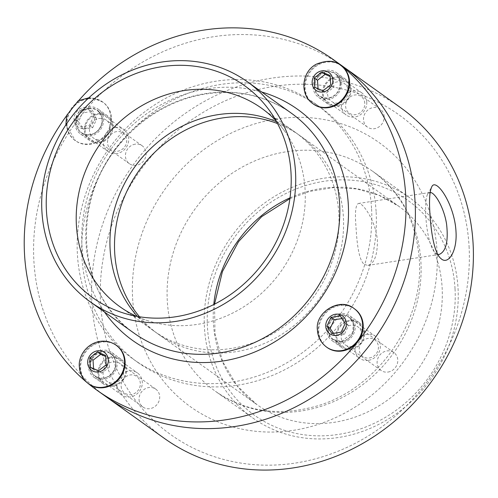 <?xml version="1.0" encoding="UTF-8"?>
<svg xmlns="http://www.w3.org/2000/svg" width="498" height="498" viewBox="0 0 498 498"><rect width="100%" height="100%" fill="white"/><g stroke="black" fill="none" stroke-linecap="round" stroke-linejoin="round"><path stroke-width="0.37" stroke-dasharray="2.49 1.87" d="M437.779 254.378L435.065 252.766C426.07 243.447 423.325 202.051 427.577 194.27L430.129 192.483M364.53 264.525L367.947 265.397C374.141 263.604 377.303 255.661 377.422 241.567C376.606 222.245 362.774 202.051 358.429 203.477C355.634 204.746 354.813 212.329 355.958 226.229C356.848 242.221 358.716 260.79 364.53 264.525M164.346 438.377A203.215 184.328 125.5 0 1 132.518 165.871A203.215 184.328 125.5 0 1 400.635 107.686M106.335 396.925A203.215 184.328 125.5 0 1 74.501 124.419A203.215 184.328 125.5 0 1 342.618 66.234A203.215 184.328 125.5 0 0 74.501 124.419A203.215 184.328 125.5 0 0 106.335 396.925M348.195 90.841A11.006 9.985 125.5 0 1 342.649 101.399A11.006 9.985 125.5 0 1 331.475 101.387A11.006 9.985 125.5 0 1 329.751 86.621A11.006 9.985 125.5 0 1 344.274 83.471A11.006 9.985 125.5 0 1 348.195 90.841M350.212 89.522A14.392 13.054 -54.5 0 0 329.296 80.682A14.392 13.054 -54.5 0 0 330.628 104.586A14.392 13.054 -54.5 0 0 350.212 89.522M97.863 114.397A14.392 13.054 -54.5 0 0 87.331 136.9A14.392 13.054 -54.5 0 0 110.712 133.302A14.392 13.054 -54.5 0 0 97.863 114.397M351.09 348.768A14.392 13.054 -54.5 0 0 361.623 326.265A14.392 13.054 -54.5 0 0 338.242 329.863A14.392 13.054 -54.5 0 0 351.09 348.768M276.564 121.792A121.929 110.593 125.5 0 1 295.364 132.375A121.929 110.593 125.5 0 1 338.845 214.003A121.929 110.593 125.5 0 1 277.411 330.952A121.929 110.593 125.5 0 1 153.589 330.79A121.929 110.593 125.5 0 1 137.485 316.435M98.741 373.643A14.392 13.054 -54.5 0 0 119.663 382.476A14.392 13.054 -54.5 0 0 118.325 358.572A14.392 13.054 -54.5 0 0 98.741 373.643M384.163 116.538A11.006 9.985 -54.5 0 0 380.242 109.174A11.006 9.985 -54.5 0 0 365.719 112.324A11.006 9.985 -54.5 0 0 367.443 127.083A11.006 9.985 -54.5 0 0 378.617 127.102A11.006 9.985 -54.5 0 0 384.163 116.538M99.208 118.474A11.006 9.985 125.5 0 1 106.199 120.074A11.006 9.985 125.5 0 1 107.923 134.834A11.006 9.985 125.5 0 1 93.394 137.983A11.006 9.985 125.5 0 1 89.933 126.772A11.006 9.985 125.5 0 1 99.208 118.474M135.176 144.177A11.006 9.985 -54.5 0 0 125.901 152.475A11.006 9.985 -54.5 0 0 129.368 163.686A11.006 9.985 -54.5 0 0 143.891 160.53A11.006 9.985 -54.5 0 0 142.167 145.771A11.006 9.985 -54.5 0 0 135.176 144.177M103.08 373.979A11.006 9.985 125.5 0 1 108.626 363.422A11.006 9.985 125.5 0 1 119.8 363.44A11.006 9.985 125.5 0 1 121.524 378.2A11.006 9.985 125.5 0 1 107.002 381.35A11.006 9.985 125.5 0 1 103.08 373.979M139.048 399.682A11.006 9.985 -54.5 0 0 142.97 407.053A11.006 9.985 -54.5 0 0 157.493 403.897A11.006 9.985 -54.5 0 0 155.768 389.137A11.006 9.985 -54.5 0 0 144.594 389.125A11.006 9.985 -54.5 0 0 139.048 399.682M352.067 346.347A11.006 9.985 125.5 0 1 345.083 344.753A11.006 9.985 125.5 0 1 343.359 329.987A11.006 9.985 125.5 0 1 357.881 326.837A11.006 9.985 125.5 0 1 361.343 338.049A11.006 9.985 125.5 0 1 352.067 346.347M388.035 372.05A11.006 9.985 -54.5 0 0 397.311 363.752A11.006 9.985 -54.5 0 0 393.85 352.54A11.006 9.985 -54.5 0 0 379.327 355.69A11.006 9.985 -54.5 0 0 381.051 370.45A11.006 9.985 -54.5 0 0 388.035 372.05M469.066 246.367A196.442 178.184 125.5 0 1 201.802 451.972A196.442 178.184 125.5 0 1 183.563 125.739A196.442 178.184 125.5 0 1 469.066 246.367M458.042 288.354A135.207 122.639 125.5 0 1 389.915 418.04A135.207 122.639 125.5 0 1 252.617 417.866A135.207 122.639 125.5 0 1 231.439 236.556A135.207 122.639 125.5 0 1 409.829 197.843A135.207 122.639 125.5 0 1 458.042 288.354M322.418 93.798A15.239 13.826 -54.5 0 0 327.852 104.001A15.239 13.826 -54.5 0 0 343.327 104.02A15.239 13.826 -54.5 0 0 351.009 89.403A15.239 13.826 -54.5 0 0 345.575 79.201A15.239 13.826 -54.5 0 0 330.099 79.176A15.239 13.826 -54.5 0 0 322.418 93.798M341.653 82.718A15.239 13.826 125.5 0 1 333.971 97.334A15.239 13.826 125.5 0 1 318.496 97.315A15.239 13.826 125.5 0 1 316.106 76.879A15.239 13.826 125.5 0 1 336.218 72.515A15.239 13.826 125.5 0 1 341.653 82.718M99.451 142.814A15.239 13.826 -54.5 0 0 112.293 131.323A15.239 13.826 -54.5 0 0 107.5 115.797A15.239 13.826 -54.5 0 0 97.82 113.588A15.239 13.826 -54.5 0 0 84.977 125.079A15.239 13.826 -54.5 0 0 89.777 140.598A15.239 13.826 -54.5 0 0 99.451 142.814M88.463 106.902A15.239 13.826 125.5 0 1 98.137 109.112A15.239 13.826 125.5 0 1 100.528 129.548A15.239 13.826 125.5 0 1 80.421 133.912A15.239 13.826 125.5 0 1 75.621 118.393A15.239 13.826 125.5 0 1 88.463 106.902M126.536 369.367A15.239 13.826 -54.5 0 0 121.101 359.164A15.239 13.826 -54.5 0 0 105.626 359.145A15.239 13.826 -54.5 0 0 97.944 373.761A15.239 13.826 -54.5 0 0 103.379 383.964A15.239 13.826 -54.5 0 0 118.86 383.989A15.239 13.826 -54.5 0 0 126.536 369.367M88.588 367.076A15.239 13.826 125.5 0 1 96.27 352.46A15.239 13.826 125.5 0 1 111.745 352.478A15.239 13.826 125.5 0 1 114.135 372.915A15.239 13.826 125.5 0 1 94.022 377.279A15.239 13.826 125.5 0 1 88.588 367.076M349.503 320.351A15.239 13.826 -54.5 0 0 336.66 331.842A15.239 13.826 -54.5 0 0 341.46 347.367A15.239 13.826 -54.5 0 0 351.134 349.577A15.239 13.826 -54.5 0 0 363.976 338.086A15.239 13.826 -54.5 0 0 359.183 322.561A15.239 13.826 -54.5 0 0 349.503 320.351M341.777 342.892A15.239 13.826 125.5 0 1 332.104 340.682A15.239 13.826 125.5 0 1 329.713 320.245A15.239 13.826 125.5 0 1 349.826 315.881A15.239 13.826 125.5 0 1 354.62 331.4A15.239 13.826 125.5 0 1 341.777 342.892M66.558 115.779A203.215 184.328 125.5 0 1 78.79 100.496M371.576 208.967A156.826 142.254 125.5 0 1 292.556 359.394A156.826 142.254 125.5 0 1 133.302 359.183A156.826 142.254 125.5 0 1 108.738 148.883A156.826 142.254 125.5 0 1 315.651 103.976A156.826 142.254 125.5 0 1 371.576 208.967M376.146 212.229A156.826 142.254 125.5 0 1 297.125 362.656A156.826 142.254 125.5 0 1 137.871 362.451A156.826 142.254 125.5 0 1 113.301 152.145A156.826 142.254 125.5 0 1 320.22 107.244A156.826 142.254 125.5 0 1 376.146 212.229M277.535 123.585A121.929 110.593 125.5 0 1 299.927 135.637A121.929 110.593 125.5 0 1 343.408 217.265A121.929 110.593 125.5 0 1 281.974 334.214A121.929 110.593 125.5 0 1 158.159 334.052A121.929 110.593 125.5 0 1 139.502 316.772M275.973 120.728A121.929 110.593 125.5 0 1 284.24 130.582A121.929 110.593 125.5 0 1 305.106 189.894A121.929 110.593 125.5 0 1 148.292 320.849A121.929 110.593 125.5 0 1 136.296 316.224M366.771 102.046A13.546 12.288 125.5 0 1 359.948 115.038A13.546 12.288 125.5 0 1 346.191 115.019A13.546 12.288 125.5 0 1 344.068 96.855A13.546 12.288 125.5 0 1 361.94 92.977A13.546 12.288 125.5 0 1 366.771 102.046M313.591 104.182A23.68 21.482 125.5 0 1 309.881 72.428A23.68 21.482 125.5 0 1 341.124 65.643M364.791 103.335A10.221 9.275 -54.5 0 0 349.932 97.06A10.221 9.275 -54.5 0 0 350.885 114.036A10.221 9.275 -54.5 0 0 364.791 103.335M322.978 90.773L326.209 93.076L333.878 87.181L333.355 77.819L330.18 76.555M333.355 77.819L330.124 75.515M333.878 87.181L330.647 84.872M318.054 88.694L318.017 89.621L314.786 87.312M318.017 89.621L326.209 93.076M368.396 360.353A13.546 12.288 125.5 0 1 359.793 358.386A13.546 12.288 125.5 0 1 357.67 340.221A13.546 12.288 125.5 0 1 375.548 336.337A13.546 12.288 125.5 0 1 379.812 350.138A13.546 12.288 125.5 0 1 368.396 360.353M327.192 347.548A23.68 21.482 125.5 0 1 323.488 315.794A23.68 21.482 125.5 0 1 354.732 309.009M369.354 357.981A10.221 9.275 -54.5 0 0 376.843 341.995A10.221 9.275 -54.5 0 0 360.228 344.554A10.221 9.275 -54.5 0 0 369.354 357.981M333.554 333.336L335.166 335.895L344.323 334.488L348.451 325.68L343.415 318.278L340.184 315.969M348.451 325.68L345.22 323.37M344.323 334.488L341.093 332.178M335.166 335.895L331.936 333.585M343.415 318.278L341.989 318.62M116.887 385.919A13.546 12.288 125.5 0 1 123.709 372.921A13.546 12.288 125.5 0 1 137.467 372.94A13.546 12.288 125.5 0 1 139.589 391.104A13.546 12.288 125.5 0 1 121.717 394.989A13.546 12.288 125.5 0 1 116.887 385.919M89.117 384.151A23.68 21.482 125.5 0 1 80.676 368.296A23.68 21.482 125.5 0 1 92.603 345.581A23.68 21.482 125.5 0 1 116.65 345.612M121.145 386.249A10.221 9.275 -54.5 0 0 136.004 392.53A10.221 9.275 -54.5 0 0 135.051 375.548A10.221 9.275 -54.5 0 0 121.145 386.249M93.587 368.657L93.549 369.584L101.735 373.046L109.404 367.144L106.174 364.841M101.735 373.046L98.511 370.736M93.549 369.584L90.319 367.275M109.404 367.144L108.881 357.788L105.651 355.479M108.881 357.788L105.713 356.518M115.262 127.606A13.546 12.288 125.5 0 1 123.865 129.573A13.546 12.288 125.5 0 1 125.988 147.744A13.546 12.288 125.5 0 1 108.11 151.622A13.546 12.288 125.5 0 1 103.845 137.822A13.546 12.288 125.5 0 1 115.262 127.606M88.009 98.809A23.68 21.482 125.5 0 1 103.049 102.246A23.68 21.482 125.5 0 1 106.759 133.999A23.68 21.482 125.5 0 1 75.509 140.785A23.68 21.482 125.5 0 1 68.058 116.663A23.68 21.482 125.5 0 1 88.009 98.809M116.576 131.609A10.221 9.275 -54.5 0 0 109.093 147.589A10.221 9.275 -54.5 0 0 125.708 145.036A10.221 9.275 -54.5 0 0 116.576 131.609M79.35 110.612L88.501 109.205L93.537 116.607L89.41 125.415L80.253 126.822L75.223 119.42L79.35 110.612L82.575 112.915L78.454 121.73L83.483 129.131L80.253 126.822M78.454 121.73L75.223 119.42M93.537 116.607L96.768 118.91L91.732 111.508L82.575 112.915M91.732 111.508L88.501 109.205M83.483 129.131L92.64 127.725L89.41 125.415M92.64 127.725L96.768 118.91M437.045 251.291A162.304 147.215 125.5 0 1 216.232 421.159A162.304 147.215 125.5 0 1 201.161 151.629A162.304 147.215 125.5 0 1 437.045 251.291M420.91 261.83A135.207 122.639 125.5 0 1 352.789 391.515A135.207 122.639 125.5 0 1 215.491 391.335A135.207 122.639 125.5 0 1 194.307 210.025A135.207 122.639 125.5 0 1 372.697 171.312A135.207 122.639 125.5 0 1 420.91 261.83M455.041 288.821A132.007 119.738 125.5 0 1 275.444 426.985A132.007 119.738 125.5 0 1 263.187 207.759A132.007 119.738 125.5 0 1 455.041 288.821M290.01 197.837A121.929 110.593 125.5 0 1 398.655 206.178A121.929 110.593 125.5 0 1 442.137 287.807A121.929 110.593 125.5 0 1 380.702 404.756A121.929 110.593 125.5 0 1 256.887 404.594A121.929 110.593 125.5 0 1 213.785 304.515M134.199 333.249A135.207 122.639 125.5 0 1 113.015 151.94A135.207 122.639 125.5 0 1 291.405 113.227C262.104 93.095 229.124 87.58 192.465 96.699C164.153 104.524 140.087 120.155 120.261 143.586C69.788 201.148 77.115 295.277 134.199 333.249M104.536 312.059A141.98 128.783 125.5 0 1 110.338 150.029A141.98 128.783 125.5 0 1 261.749 92.037M340.464 82.898A13.975 12.674 125.5 0 1 321.453 97.527A13.975 12.674 125.5 0 1 320.152 74.32A13.975 12.674 125.5 0 1 340.464 82.898M340.209 83.066A13.546 12.288 -54.5 0 0 335.378 73.997A13.546 12.288 -54.5 0 0 317.506 77.875A13.546 12.288 -54.5 0 0 319.629 96.039A13.546 12.288 -54.5 0 0 333.386 96.058A13.546 12.288 -54.5 0 0 340.209 83.066M340.57 65.25A23.68 21.482 -54.5 0 0 309.32 72.029A23.68 21.482 -54.5 0 0 313.03 103.783M341.709 341.678A13.975 12.674 125.5 0 1 329.234 323.327A13.975 12.674 125.5 0 1 351.937 319.834A13.975 12.674 125.5 0 1 341.709 341.678M341.833 341.373A13.546 12.288 -54.5 0 0 353.25 331.158A13.546 12.288 -54.5 0 0 348.986 317.363A13.546 12.288 -54.5 0 0 331.108 321.241A13.546 12.288 -54.5 0 0 333.23 339.406A13.546 12.288 -54.5 0 0 341.833 341.373M354.171 308.611A23.68 21.482 -54.5 0 0 330.124 308.579A23.68 21.482 -54.5 0 0 318.191 331.295A23.68 21.482 -54.5 0 0 326.638 347.15M89.777 366.895A13.975 12.674 125.5 0 1 108.788 352.267A13.975 12.674 125.5 0 1 110.089 375.473A13.975 12.674 125.5 0 1 89.777 366.895M90.325 366.939A13.546 12.288 -54.5 0 0 95.155 376.009A13.546 12.288 -54.5 0 0 113.027 372.13A13.546 12.288 -54.5 0 0 110.911 353.96A13.546 12.288 -54.5 0 0 97.154 353.941A13.546 12.288 -54.5 0 0 90.325 366.939M116.096 345.214A23.68 21.482 -54.5 0 0 101.057 341.777A23.68 21.482 -54.5 0 0 80.116 367.898A23.68 21.482 -54.5 0 0 88.563 383.753M88.532 108.116A13.975 12.674 125.5 0 1 101.007 126.467A13.975 12.674 125.5 0 1 78.304 129.959A13.975 12.674 125.5 0 1 88.532 108.116M88.7 108.626A13.546 12.288 -54.5 0 0 77.283 118.841A13.546 12.288 -54.5 0 0 81.548 132.642A13.546 12.288 -54.5 0 0 99.426 128.764A13.546 12.288 -54.5 0 0 97.303 110.593A13.546 12.288 -54.5 0 0 88.7 108.626M110.936 117.702A23.68 21.482 -54.5 0 0 102.488 101.847A23.68 21.482 -54.5 0 0 87.455 98.411A23.68 21.482 -54.5 0 0 67.504 116.264A23.68 21.482 -54.5 0 0 74.955 140.386A23.68 21.482 -54.5 0 0 99.002 140.417A23.68 21.482 -54.5 0 0 110.936 117.702M83.788 107.462A11 9.979 125.5 0 1 94.695 116.426A11 9.979 125.5 0 1 84.965 128.559A11 9.979 125.5 0 1 74.059 119.601A11 9.979 125.5 0 1 83.788 107.462M435.065 252.766L440.525 258.213M427.577 194.27L431.698 186.98M367.947 265.403L439.255 254.441M358.429 203.47L429.73 192.508M380.242 109.174L344.274 83.471M367.443 127.083L331.475 101.387M142.167 145.771L106.199 120.074M129.368 163.686L93.394 137.983M155.768 389.137L119.8 363.44M142.97 407.053L107.002 381.35M393.85 352.54L357.881 326.837M381.051 370.45L345.083 344.753M409.829 197.843L372.697 171.312C400.834 192.091 416.359 221.467 419.272 259.433C424.414 322.063 376.426 390.388 314.755 406.611C277.604 416.471 244.518 411.379 215.491 391.335L252.617 417.866M153.589 330.79L256.887 404.594L236.899 385.589L222.625 361.486L214.987 333.753L214.526 304.141M289.898 198.652L309.837 191.381L333.461 187.621L356.786 188.923L378.822 195.204L398.655 206.178L295.364 132.375M345.575 79.201L336.218 72.515M327.852 104.001L318.496 97.315M107.5 115.797L98.137 109.112M89.777 140.598L80.421 133.912M121.101 359.164L111.745 352.478M103.379 383.964L94.022 377.279M359.183 322.561L349.826 315.881M341.46 347.367L332.104 340.682M133.302 359.183L137.871 362.451M315.651 103.976L320.22 107.244M119.856 306.687L158.159 334.052M261.631 108.271L299.927 135.637M284.24 130.582L268.702 109.498M148.292 320.849L123.311 312.974M361.94 92.977L335.378 73.997C338.291 76.157 339.891 79.17 340.184 83.029C340.053 94.041 330.404 101.816 319.629 96.039L346.191 115.019M375.548 336.337L348.986 317.363L353.331 323.625L352.727 332.521L341.796 341.36L333.23 339.406L359.793 358.386M121.717 394.989L95.155 376.009C100.913 380.447 112.386 378.349 115.53 366.074C116.227 360.913 114.689 356.873 110.911 353.96L137.467 372.94M108.11 151.622L81.548 132.642C87.306 137.081 98.778 134.983 101.928 122.707C102.619 117.547 101.082 113.513 97.303 110.593L123.865 129.573M103.049 102.246L92.721 97.975L88.881 97.782M65.873 124.88L75.509 140.785"/><path stroke-width="0.75" d="M430.129 192.483C434.885 192.135 444.197 208.008 446.6 224.262C448.461 241.393 446.015 251.453 439.255 254.434L437.779 254.378M441.608 259.141C448.549 264.612 457.338 251.148 455.994 231.508C454.587 203.981 435.663 176.834 431.698 186.98C429.674 191.381 429.064 200.003 429.874 212.845C430.907 231.184 434.057 252.2 440.525 258.213L441.608 259.141M78.79 100.496A203.215 184.328 125.5 0 1 333.262 59.548L400.635 107.686A203.215 184.328 125.5 0 1 473.1 243.734A203.215 184.328 125.5 0 1 370.711 438.651A203.215 184.328 125.5 0 1 164.346 438.377L106.335 396.925A203.215 184.328 125.5 0 0 312.694 397.199A203.215 184.328 125.5 0 0 415.089 202.281A203.215 184.328 125.5 0 1 312.694 397.199A203.215 184.328 125.5 0 1 106.335 396.925L96.979 390.245A203.215 184.328 125.5 0 1 66.558 115.779M342.618 66.234A203.215 184.328 125.5 0 1 415.089 202.281A203.215 184.328 125.5 0 0 342.618 66.234M137.485 316.435A121.929 110.593 125.5 0 1 134.491 167.284A121.929 110.593 125.5 0 1 276.564 121.792M295.526 172.24A135.207 122.639 125.5 0 1 227.405 301.925A135.207 122.639 125.5 0 1 90.107 301.744A135.207 122.639 125.5 0 1 68.923 120.435A135.207 122.639 125.5 0 1 247.313 81.728A135.207 122.639 125.5 0 1 295.526 172.24M333.262 59.548A203.215 184.328 125.5 0 1 405.727 195.596A203.215 184.328 125.5 0 1 303.338 390.513A203.215 184.328 125.5 0 1 96.979 390.245M139.502 316.772A121.929 110.593 125.5 0 1 139.06 170.546A121.929 110.593 125.5 0 1 277.535 123.585M136.296 316.224A121.929 110.593 125.5 0 1 119.856 306.687A121.929 110.593 125.5 0 1 100.758 143.181A121.929 110.593 125.5 0 1 261.631 108.271A121.929 110.593 125.5 0 1 275.973 120.728M291.019 172.931A130.395 118.275 125.5 0 1 123.311 312.974A130.395 118.275 125.5 0 1 72.478 122.975A130.395 118.275 125.5 0 1 268.702 109.498A130.395 118.275 125.5 0 1 291.019 172.931M340.57 65.25L341.124 65.643A23.68 21.482 125.5 0 1 349.571 81.498A23.68 21.482 125.5 0 1 337.638 104.213A23.68 21.482 125.5 0 1 313.591 104.182L313.03 103.783A23.68 21.482 -54.5 0 0 328.07 107.219A23.68 21.482 -54.5 0 0 349.011 81.099A23.68 21.482 -54.5 0 0 340.57 65.25C334.955 60.37 326.881 60.021 316.33 64.186C301.614 71.656 299.279 94.676 313.03 103.783M330.124 75.515L330.647 84.872L322.978 90.773L314.786 87.312L314.263 77.949L321.932 72.054L330.124 75.515M330.18 76.555L325.163 74.358L317.494 80.259L314.263 77.949M325.163 74.358L321.932 72.054M317.494 80.259L318.054 88.694M342.232 350.984A23.68 21.482 125.5 0 1 327.192 347.548L326.638 347.15A23.68 21.482 -54.5 0 0 341.678 350.586A23.68 21.482 -54.5 0 0 361.629 332.732A23.68 21.482 -54.5 0 0 354.171 308.611L354.732 309.009A23.68 21.482 125.5 0 1 362.183 333.131A23.68 21.482 125.5 0 1 342.232 350.984M341.093 332.178L331.936 333.585L326.906 326.184L331.033 317.375L340.184 315.969L345.22 323.37L341.093 332.178M326.906 326.184L330.137 328.493L333.554 333.336M341.989 318.62L334.258 319.685L331.033 317.375M334.258 319.685L330.137 328.493M116.096 345.214L116.65 345.612A23.68 21.482 125.5 0 1 120.36 377.366A23.68 21.482 125.5 0 1 89.117 384.151L88.563 383.753A23.68 21.482 -54.5 0 0 119.806 376.967A23.68 21.482 -54.5 0 0 116.096 345.214C111.178 341.821 105.75 340.551 99.812 341.398C85.488 343.937 78.192 357.464 79.344 366.684C79.829 373.799 82.905 379.488 88.563 383.753M90.319 367.275L89.796 357.919L97.459 352.018L105.651 355.479L106.174 364.841L98.511 370.736L90.319 367.275M97.459 352.018L100.689 354.327L93.026 360.222L93.587 368.657M93.026 360.222L89.796 357.919M105.713 356.518L100.689 354.327M213.785 304.515A121.929 110.593 125.5 0 1 290.01 197.837M247.313 81.728L291.405 113.227A135.207 122.639 125.5 0 1 339.617 203.744A135.207 122.639 125.5 0 1 271.497 333.43A135.207 122.639 125.5 0 1 134.199 333.249L90.107 301.744M261.749 92.037A141.98 128.783 125.5 0 1 348.295 204.423A141.98 128.783 125.5 0 1 257.746 350.735A141.98 128.783 125.5 0 1 104.536 312.059M332.776 79.823A11 9.979 125.5 0 1 323.046 91.962A11 9.979 125.5 0 1 312.134 82.998A11 9.979 125.5 0 1 321.864 70.865A11 9.979 125.5 0 1 332.776 79.823M336.654 335.322A11 9.979 125.5 0 1 325.742 326.364A11 9.979 125.5 0 1 335.471 314.232A11 9.979 125.5 0 1 346.378 323.19A11 9.979 125.5 0 1 336.654 335.322M87.667 362.961A11 9.979 125.5 0 1 97.396 350.829A11 9.979 125.5 0 1 108.303 359.793A11 9.979 125.5 0 1 98.573 371.925A11 9.979 125.5 0 1 87.667 362.961M214.526 304.141L222.419 271.584L238.548 241.636L261.649 216.674L289.898 198.652M326.638 347.15C321.005 342.91 317.936 337.252 317.425 330.174C314.612 312.501 339.929 296.547 354.171 308.611M88.881 97.782L78.254 100.789L66.651 115.436L65.873 124.88"/></g></svg>
